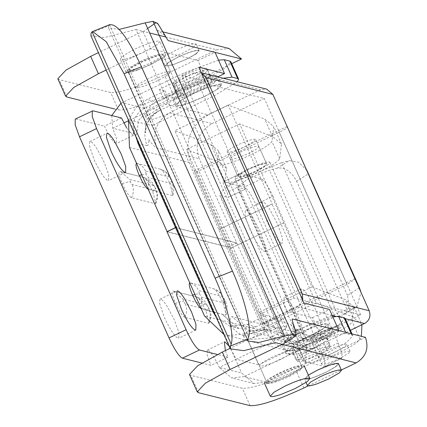 <?xml version="1.0" encoding="UTF-8"?>
<svg xmlns="http://www.w3.org/2000/svg" width="427" height="427" viewBox="0 0 427 427"><rect width="100%" height="100%" fill="white"/><g stroke="black" fill="none" stroke-linecap="round" stroke-linejoin="round"><path stroke-width="0.32" stroke-dasharray="2.13 1.6" d="M265.215 165.671L255.912 171.072C247.276 175.059 241.452 176.975 238.431 176.821L237.999 176.527L239.371 174.659L248.669 169.257L259.205 164.929L266.154 163.514L266.587 163.803L265.215 165.671M238.431 176.821C237.054 175.871 240.465 173.351 248.669 169.257C257.305 165.27 263.133 163.354 266.154 163.514L266.587 163.803L255.693 139.341L254.321 141.209L245.023 146.61C236.387 150.598 230.559 152.514 227.538 152.359L227.105 152.071L237.999 176.527L238.431 176.821L245.376 175.406L255.912 171.072C264.116 166.978 267.532 164.459 266.154 163.514M227.538 152.359C226.161 151.414 229.577 148.89 237.78 144.796L248.317 140.467L255.261 139.053L255.693 139.341M321.926 364.354C320.549 363.404 323.96 360.884 332.169 356.791L342.7 352.462L349.649 351.047L350.081 351.336L348.71 353.204L339.406 358.605C330.776 362.592 324.947 364.509 321.926 364.354L321.494 364.06L310.6 339.604L311.037 339.892C309.655 338.947 313.071 336.423 321.275 332.329L331.811 328L338.755 326.586L339.187 326.874L337.816 328.742L328.518 334.144C319.882 338.131 314.053 340.047 311.037 339.892L310.6 339.604L318.345 356.999L318.777 357.287C317.4 356.337 320.816 353.818 329.02 349.724L339.556 345.395L346.5 343.981L346.932 344.269L345.56 346.137L336.262 351.538C327.626 355.526 321.798 357.442 318.777 357.287M268.193 164.635L256.744 171.286C246.123 176.191 238.949 178.55 235.234 178.353L234.701 178L237.988 174.52L247.836 169.049L260.801 163.717C265.156 162.276 268.007 161.694 269.352 161.977L269.885 162.335L268.193 164.635M340.799 327.706L329.35 334.357C318.723 339.262 311.555 341.621 307.835 341.424L307.301 341.072L310.589 337.597L320.442 332.121L333.407 326.788C337.762 325.347 340.607 324.771 341.958 325.048L342.486 325.406L340.799 327.706M321.275 332.329L331.811 328L338.755 326.586L339.187 326.874L337.816 328.742L328.518 334.144C319.882 338.131 314.053 340.047 311.037 339.892C309.655 338.947 313.071 336.423 321.275 332.329M258.41 146.119C259.787 147.064 256.371 149.583 248.167 153.677L237.631 158.011L230.687 159.426L230.254 159.138L231.626 157.264L240.929 151.863C249.56 147.875 255.389 145.959 258.41 146.119L258.842 146.408L266.587 163.803M224.917 181.475L217.172 164.08L218.757 151.067L226.502 168.462L224.805 182.404L232.368 182.196L249.197 176.399C266.01 169.156 276.168 163.311 279.669 158.855L281.478 143.984L272.474 136.459L239.691 123.91L283.736 222.841L230.383 248.45L186.337 149.519L218.635 161.881L210.895 144.486L174.819 130.678L218.864 229.609L272.218 203.999L218.864 229.609M239.691 123.91L186.337 149.519M283.736 222.841L230.383 248.45M297.411 345.475L305.156 362.87L305.268 361.941L297.523 344.546L297.411 345.475L304.974 345.267L321.803 339.47C338.616 332.227 348.774 326.383 352.275 321.926L354.084 307.056L345.08 299.53L312.062 286.891L283.501 222.75M312.062 286.891L258.709 312.5L230.148 248.359M217.172 164.08L217.06 165.009L224.623 164.801L241.452 159.004C258.266 151.761 268.423 145.917 271.924 141.46L273.734 126.589L264.729 119.064L228.173 105.069L272.218 203.999M228.173 105.069L174.819 130.678M305.156 362.87L312.719 362.662L329.548 356.865C346.361 349.622 356.518 343.778 360.02 339.321L361.349 336.295M361.957 324.75L352.825 316.925L316.033 302.839L271.983 203.909M305.268 361.941L306.853 348.928L298.985 342.347L291.241 324.952L299.108 331.533L297.523 344.546M316.033 302.839L262.674 328.448L218.629 229.518M262.674 328.448L298.985 342.347M258.709 312.5L291.241 324.952M218.757 151.067L210.895 144.486M226.502 168.462L218.635 161.881M216.596 89.681L220.562 85.437L219.894 84.989C215.251 84.749 206.284 87.695 193.004 93.828L180.69 100.671L176.581 105.015L177.248 105.464C178.796 105.795 182.025 105.181 186.935 103.612L204.138 96.625L216.596 89.681M213.687 83.158L217.658 78.91L216.991 78.467C212.347 78.226 203.38 81.173 190.095 87.305L177.787 94.148L173.677 98.493L174.344 98.936C175.892 99.272 179.121 98.653 184.032 97.089L201.234 90.102L213.687 83.158M209.182 84.546L212.16 81.36L211.659 81.029C208.173 80.847 201.453 83.057 191.488 87.652L182.254 92.787L179.175 96.048L179.671 96.379L186.941 94.991L199.841 89.75L209.182 84.546M195.63 54.106L198.608 50.92L198.107 50.589C194.621 50.407 187.901 52.612 177.936 57.213L168.702 62.347L165.623 65.609L166.119 65.939L173.389 64.552L186.289 59.31L195.63 54.106M196.084 53.967L199.158 50.674L198.64 50.333C195.038 50.14 188.093 52.425 177.797 57.181L168.254 62.486L165.073 65.849L165.585 66.196L173.095 64.76L186.428 59.348L196.084 53.967M193.175 47.445L196.255 44.152L195.737 43.805C192.134 43.618 185.19 45.902 174.894 50.658L165.35 55.958L162.169 59.326L162.682 59.673L170.192 58.237L183.525 52.825L193.175 47.445M131.441 57.234C126.008 59.097 122.464 59.865 120.814 59.534L120.217 59.134L123.91 55.227L134.996 49.068C146.947 43.543 155.017 40.896 159.196 41.109L159.799 41.51L157.376 44.509L145.02 51.582L131.441 57.234M137.248 70.279C131.815 72.142 128.271 72.91 126.622 72.579L126.024 72.179L129.723 68.272L140.803 62.112C152.754 56.588 160.824 53.941 165.003 54.154L165.607 54.555L163.183 57.554L150.827 64.626L137.248 70.279M161.716 57.837L150.272 64.488C139.645 69.393 132.471 71.752 128.757 71.555L128.223 71.202L131.511 67.728L141.358 62.251L154.323 56.919C158.679 55.478 161.529 54.902 162.874 55.179L163.408 55.537L161.716 57.837M300.149 368.763L288.705 375.413C278.078 380.318 270.905 382.677 267.19 382.485L266.656 382.128L269.944 378.653L279.792 373.177L292.757 367.85C297.112 366.409 299.962 365.827 301.307 366.104L301.841 366.462L300.149 368.763M275.682 381.204C270.248 383.067 266.704 383.836 265.055 383.505L264.457 383.104L268.156 379.197L279.237 373.038C291.187 367.519 299.258 364.866 303.437 365.085L304.04 365.485L301.617 368.48L289.26 375.552L275.682 381.204M295.537 342.075C289.506 344.146 285.567 345 283.731 344.632L283.064 344.189L287.179 339.844L299.487 333.001C312.772 326.868 321.734 323.922 326.383 324.162L327.05 324.605L324.36 327.936L310.626 335.798L295.537 342.075M298.446 348.597C292.41 350.668 288.471 351.522 286.634 351.154L285.973 350.711L290.082 346.366L302.391 339.524C315.676 333.391 324.637 330.445 329.286 330.685L329.954 331.128L327.263 334.458L313.53 342.321L298.446 348.597M300.821 346.676C296.295 348.235 293.344 348.875 291.967 348.597L291.47 348.267L294.55 345.005L303.784 339.876C313.749 335.275 320.469 333.065 323.954 333.247L324.456 333.578L322.438 336.076L312.137 341.968L300.821 346.676M314.379 377.121C309.847 378.674 306.896 379.315 305.518 379.037L305.022 378.706L308.102 375.445L317.336 370.316C327.301 365.715 334.021 363.505 337.506 363.687L338.008 364.017L335.99 366.515L325.689 372.408L314.379 377.121M338.558 363.772L336.476 366.355L325.833 372.445L314.139 377.308C309.458 378.914 306.41 379.576 304.99 379.293L304.472 378.952L308.337 375.13M325.689 372.408L335.243 367.06L338.008 364.017L337.506 363.687L330.728 364.92L317.336 370.316L308.102 375.445L305.022 378.706L305.518 379.037C309.004 379.219 315.729 377.009 325.689 372.408M322.983 347.525L309.591 352.921L300.357 358.05L297.277 361.311L297.779 361.642C301.265 361.824 307.984 359.614 317.95 355.018L327.498 349.665L330.263 346.623L329.761 346.292L322.983 347.525M289.186 376.497L300.064 370.294L302.321 367.551L301.793 367.193L294.299 368.586L280.277 374.265L270.424 379.736L267.137 383.216L267.67 383.569C271.391 383.761 278.559 381.407 289.186 376.497M286.554 351.197L272.533 356.871L262.68 362.347L259.392 365.822L259.926 366.174C263.646 366.371 270.814 364.012 281.441 359.107L292.319 352.899L294.582 350.156L294.048 349.798L286.554 351.197M181.379 81.867L173.864 83.334L173.367 82.998L176.447 79.742L185.681 74.608C195.641 70.007 202.366 67.797 205.851 67.978L206.353 68.315L204.047 71.021L194.034 76.705L181.379 81.867M196.303 53.626L198.608 50.92L198.107 50.583C194.621 50.402 187.896 52.612 177.936 57.213L168.702 62.347L165.623 65.603L166.119 65.939L173.634 64.472L186.289 59.31L196.303 53.626M136.016 87.866L135.482 87.508L138.77 84.034L148.617 78.557C159.244 73.652 166.418 71.293 170.133 71.485L170.667 71.843L168.211 74.736L157.531 80.794L144.027 86.302L136.016 87.866M160.467 57.341L162.922 54.448L162.388 54.096C158.673 53.898 151.5 56.257 140.873 61.162L131.025 66.639L127.737 70.113L128.271 70.471L136.282 68.907L149.786 63.399L160.467 57.341M165.815 37.032L216.708 49.799L229.139 48.513M147.641 28.422L143.643 31.47L149.669 32.98M91.122 32.895L108.565 25.876L109.963 24.536M338.969 330.679L321.91 338.867L312.473 317.667L286.853 311.24L303.912 303.053M312.473 317.667L329.532 309.479M286.853 311.24L181.817 75.328L198.881 67.14M181.817 75.328L207.437 81.754L217.658 76.849M189.481 374.447L190.816 375.333L242.333 388.255C251.626 388.741 269.554 382.848 296.119 370.583L365.427 337.314M321.91 338.867L274.572 326.991L230.073 348.352M114.682 109.008L118.418 109.947C127.716 110.428 145.644 104.535 172.209 92.269L231.712 63.708M207.437 81.754L198 60.554L150.656 48.678L106.158 70.039M198 60.554L215.059 52.366M90.892 35.751L104.359 37.549L135.951 29.538L275.351 342.635M108.565 25.876L108.49 27.915L119.213 29.415M135.951 29.538L142.912 31.283L150.656 48.678M274.572 326.991L282.316 344.386M308.241 385.875L341.328 369.99M57.826 78.739L59.161 79.625L110.678 92.552C119.971 93.033 137.9 87.14 164.464 74.874L216.708 49.799M142.912 31.283L98.413 52.644M281.489 243.278C277.731 241.244 272.901 233.916 267.003 221.293L262.29 208.168L262.397 202.003L263.096 201.966C264.607 202.419 266.779 204.795 269.624 209.091L277.587 223.945L282.562 238.282L282.188 243.235L281.489 243.278M252.565 217.279C249.72 212.982 247.548 210.607 246.037 210.153L245.338 210.191L245.231 216.356L249.944 229.48C255.842 242.109 260.673 249.432 264.43 251.466L265.13 251.428L265.503 246.47L260.523 232.139L252.565 217.279M320.213 330.242C316.45 328.214 311.625 320.885 305.721 308.262L301.014 295.132L301.12 288.972L301.82 288.93C303.325 289.389 305.502 291.764 308.342 296.055L316.306 310.915L321.28 325.251L320.912 330.204L320.213 330.242M291.283 304.243C288.444 299.951 286.266 297.576 284.756 297.117L284.056 297.16L283.95 303.319L288.663 316.45C294.561 329.073 299.391 336.401 303.149 338.43L303.848 338.392L304.221 333.439L299.247 319.102L291.283 304.243M359.491 287.846L347.445 295.367L349.318 306.378L344.931 313.893L342.63 314.891L354.672 307.371L356.972 306.378L361.007 292.388M306.976 170.506L298.606 162.249L289.33 160.611L277.288 168.131C285.055 167.144 291.497 171.505 296.626 181.219L308.668 173.698M272.906 196.217L338.248 342.977L341.968 353.337L341.883 358.205L324.824 366.393L324.91 361.53L321.189 351.165L255.848 204.405C251.188 194.44 247.377 188.654 244.409 187.053L223.342 181.822L240.401 173.634L261.468 178.86C264.436 180.466 268.252 186.252 272.906 196.217L255.848 204.405M341.333 358.237L320.447 352.996L316.637 347.21L314.213 341.776L310.402 335.99L302.439 333.749L313.418 325.652L334.848 316.962L342.63 314.891M284.846 341.584L289.842 335.643L305.86 326.084L346.884 309.447L281.542 162.687L240.518 179.324L224.501 188.883L219.51 194.824L284.846 341.584L285.967 342.326L293.344 344.178L297.155 349.964L299.573 355.397L303.389 361.183L324.274 366.425M354.672 307.371L346.884 309.447M277.288 168.131L269.506 170.202L248.076 178.892L237.097 186.994L245.061 189.23C245.76 189.124 245.418 187.426 244.03 184.144L241.613 178.71C240.225 175.428 239.883 173.73 240.582 173.624L223.524 181.811C222.825 181.923 223.166 183.615 224.554 186.898L226.972 192.331C228.36 195.614 228.701 197.311 228.002 197.418L245.242 189.22L228.002 197.418L220.626 195.571L219.51 194.824M281.542 162.687L289.33 160.611M347.445 295.367L296.626 181.219M286.255 326.49C281.478 326.367 272.709 329.361 259.952 335.473L248.653 339.225L245.338 339.807L269.912 337.976L282.487 331.245L286.853 326.89L286.255 326.49M243.689 336.102L266.042 329.276L278.617 322.55L282.984 318.19L282.386 317.789C277.609 317.667 268.839 320.661 256.077 326.778L245.808 332.83L243.401 335.814L243.689 336.102M243.401 335.814L245.338 339.807M186.06 101.45C181.283 101.327 172.513 104.321 159.757 110.433L154.633 113.176L147.096 118.952L147.08 119.475L147.603 119.854C151.158 120.211 158.529 117.905 169.716 112.936L182.292 106.206L186.663 101.85L186.06 101.45M166.962 231.664L228.226 247.03L190.741 162.831C183.813 142.111 189.636 126.12 208.205 114.863L165.847 104.236C155.369 110.897 148.745 114.874 145.97 116.181L145.345 115.584L150.977 104.967L155.882 101.738L146.941 99.496L135.711 107.956L128.479 120.168M165.847 104.236L178.422 97.511L182.788 93.15L182.19 92.75C177.413 92.627 168.644 95.621 155.882 101.738M223.876 334.437L227.703 335.638L251.007 333.231L259.952 335.473M269.912 337.976L312.27 348.597L288.967 351.01L275.153 343.906L265.765 331.336L228.274 247.137L167.01 231.77M247.137 324.536L256.077 326.778L238.944 328.534L221.971 314.117C224.116 315.254 226.897 318.174 230.308 322.871C229.838 318.852 230.377 316.765 231.936 316.62L274.294 327.242L291.31 341.669L308.401 339.903L360.644 314.827L293.813 298.062L259.691 314.437L265.263 315.836L247.137 324.536L230.046 326.303L216.201 317.197M308.401 339.903L266.042 329.276L248.946 331.042L231.936 316.62M156.912 148.11C151.831 132.914 156.101 121.188 169.716 112.936L212.075 123.558C198.459 131.815 194.189 143.541 199.27 158.737L156.912 148.11C154.82 147.048 152.049 144.134 148.607 139.362C149.044 143.317 148.489 145.399 146.947 145.612C141.871 130.416 146.141 118.69 159.757 110.433L150.811 108.191L138.588 120.27L136.154 137.414M208.205 114.863L260.449 89.787L266.667 89.142M201.469 72.958L199.831 72.376L193.618 73.022L159.495 89.398L165.068 90.796L146.941 99.496M332.174 315.409L297.683 306.757L302.812 300.587M228.226 247.03L236.755 242.936L199.27 158.737M176.399 227.794L236.755 242.936M228.274 247.137L236.804 243.043L176.447 227.901M287.131 126.461L194.397 170.992L197.157 171.681L279.253 132.274C285.567 129.125 288.193 127.187 287.131 126.461M354.896 278.66L262.162 323.191L264.916 323.885L347.018 284.478L355.173 279.279M264.916 323.885L197.157 171.681M262.162 323.191L194.397 170.992M346.393 282.759L278.628 130.561M212.075 123.558L264.324 98.482L197.487 81.717L163.37 98.093L168.937 99.491L150.811 108.191M278.601 130.555L264.324 98.482M360.644 314.827L346.366 282.754M293.813 298.062L197.487 81.717M297.683 306.757L263.566 323.132L269.133 324.531L251.007 333.231M312.27 348.597L350.407 330.295M269.133 324.531L265.263 315.836M263.566 323.132L259.691 314.437M163.37 98.093L159.495 89.398M168.937 99.491L165.068 90.796M274.294 327.242L236.804 243.043M178.144 88.384L188.931 82.187L202.083 76.828L209.774 75.333L210.292 75.68L207.106 79.048L197.562 84.349L185.531 89.334C181.032 90.86 178.096 91.479 176.719 91.202L176.202 90.855L176.559 89.851L178.144 88.384L175.588 83.057L186.508 76.748C196.804 71.998 203.754 69.713 207.351 69.9L207.869 70.247L204.688 73.609L195.144 78.915L183.108 83.9C178.614 85.421 175.673 86.046 174.301 85.763L173.784 85.421L175.588 83.057M174.243 93.46C177.493 90.999 182.361 88.197 188.851 85.064L206.668 77.805L216.452 75.691L217.791 76.252L214.77 79.892L200.546 87.994L183.178 95.109C177.648 96.918 174.029 97.639 172.311 97.276L171.606 96.812L172.092 95.445L174.243 93.46M216.452 75.691L209.774 75.333M176.18 105.976C177.899 106.334 181.523 105.613 187.047 103.804L204.421 96.694L218.64 88.592L221.661 84.946L220.962 84.482C216.083 84.226 206.668 87.321 192.721 93.759L179.794 100.943L175.481 105.506L176.18 105.976M326.906 338.424L327.424 338.766L327.071 339.775L325.342 341.349L314.699 347.439L303.005 352.307C298.329 353.914 295.276 354.57 293.856 354.287L293.338 353.946L296.525 350.578L306.063 345.272L318.627 340.111L326.906 338.424M287.174 353.93L285.839 353.375L288.054 350.353C291.246 347.84 296.253 344.931 303.079 341.627L320.101 334.635L330.413 332.249L332.019 332.814L331.539 334.181L314.779 344.562L297.758 351.554L287.174 353.93L293.856 354.287M305.428 357.741C300.747 359.347 297.699 360.009 296.274 359.726L295.756 359.379L298.943 356.011L308.486 350.711C318.777 345.955 325.726 343.671 329.329 343.858L329.847 344.205L327.76 346.783L317.117 352.873L305.428 357.741M310.904 335.862L293.888 342.86C288.172 344.749 284.43 345.512 282.669 345.144L281.964 344.68L284.185 341.653C287.371 339.139 292.383 336.236 299.21 332.932C313.156 326.49 322.566 323.394 327.45 323.65L328.149 324.114L323.831 328.678L310.904 335.862M89.355 145.57L94.191 159.805C99.779 171.761 104.353 178.705 107.914 180.626L108.575 180.589L108.677 174.755L104.215 162.319L97.18 149.034C94.26 144.486 92.029 141.972 90.487 141.492L89.825 141.529L89.355 145.57M159.538 303.207L164.374 317.437C169.962 329.398 174.536 336.343 178.096 338.264L178.758 338.227L178.86 332.387L174.397 319.951L167.368 306.671C164.443 302.124 162.212 299.61 160.675 299.13L160.013 299.167L159.538 303.207M266.363 382.224L253.932 383.505L241.559 373.017L219.281 367.428L231.653 377.916L244.084 376.635L266.363 382.224L328.203 352.537L346.676 342.273L352.835 335.755L351.837 335.088L346.27 333.695C339.3 333.332 325.849 337.752 305.929 346.948L244.084 376.635M218.517 60.132L183.952 72.99L120.958 103.275M111.714 115.514L112.797 128.255L135.076 133.843C131.383 122.795 134.489 114.265 144.39 108.261L206.23 78.579L224.698 68.315L230.863 61.798M295.292 330.946L236.339 359.24L258.618 364.829L152.135 125.655L213.975 95.974L237.348 81.792M223.188 78.237L191.696 90.385L128.249 120.841M258.618 364.829L320.458 335.147L338.931 324.878L345.091 318.361M332.745 316.695L298.185 329.553L305.929 346.948M152.669 191.371C155.433 189.545 156.298 188.467 155.273 188.131L155.748 190.469L132.076 184.533L130.326 181.87L129.851 179.532L153.523 185.467L155.679 188.398L152.306 182.783C151.446 181.059 148.735 179.308 144.171 177.541L119.779 171.44C118.082 171.713 118.909 175.812 122.266 183.743C126.018 191.782 129.093 196.441 131.484 197.738L155.156 203.674L155.876 203.369L152.669 191.371C148.916 183.338 145.842 178.673 143.451 177.381M122.266 183.743C126.397 182.265 129.082 181.64 130.326 181.87M185.318 304.12L183.567 301.457L183.092 299.119L206.764 305.054L208.52 307.718L208.99 310.055L185.318 304.12C187.181 308.588 186.983 312.991 184.731 317.325L208.403 323.26L209.118 322.951L205.915 310.957C202.158 302.924 199.089 298.259 196.692 296.968L172.967 291.017L173.741 291.187L183.092 299.119M196.692 296.968L173.02 291.027C171.323 291.299 172.156 295.399 175.508 303.33C179.644 301.852 182.329 301.227 183.567 301.457M175.508 303.33C179.265 311.368 182.334 316.028 184.731 317.325M205.915 310.957C208.675 309.132 209.545 308.054 208.52 307.718L205.547 302.369C204.688 300.645 201.982 298.895 197.413 297.128L206.764 305.054M222.974 302.77L225.141 300.368L221.106 293.712C220.914 292.698 218.485 291.059 213.815 288.796L213.751 288.78C216.147 290.072 219.222 294.737 222.974 302.77L226.23 314.656L225.461 315.073L201.379 308.961M226.23 314.656L227.217 307.808C226.742 304.745 226.048 302.263 225.141 300.368L222.366 296.498L198.694 290.563L199.334 293.723L194.899 294.406M199.334 293.723L201.704 297.32L225.376 303.261L224.735 300.096M222.366 296.498C220.578 292.66 217.706 290.088 213.751 288.78L190.079 282.839C194.034 284.147 196.906 286.725 198.694 290.563M189.743 282.829L190.079 282.839M136.501 163.242L160.573 169.209C165.238 171.478 167.667 173.111 167.859 174.125C167.992 173.826 169.338 176.047 171.894 180.781L169.732 183.183L172.983 195.07L172.22 195.486L172.134 183.674L171.494 180.509L171.894 180.781C172.807 182.676 173.501 185.158 173.97 188.222L172.983 195.07M141.657 174.819L146.093 174.136L148.463 177.733L172.134 183.674M171.494 180.509L169.124 176.911L145.452 170.976L146.093 174.136M172.22 195.486L148.137 189.374M169.124 176.911C167.336 173.074 164.464 170.501 160.509 169.193C162.9 170.485 165.975 175.15 169.732 183.183M92.958 110.812L75.253 119.037M225.392 350.594L227.986 357.143L210.927 365.331L201.87 363.062M227.986 357.143L217.402 354.49M229.027 346.003L236.339 359.24L219.281 367.428C214.626 357.463 210.81 351.677 207.842 350.071L207.292 350.103L207.207 354.97L210.927 365.331M135.076 133.843L241.559 373.017M126.638 127.876L132.941 135.327L133.491 135.295L133.576 130.432L129.856 120.067L152.135 125.655M121.503 117.969L104.444 126.157C109.098 136.128 112.909 141.913 115.877 143.515L116.432 143.483L116.518 138.62L112.797 128.255L123.883 122.933M75.899 119L104.444 126.157M360.02 339.321L352.275 321.926M352.825 316.925L345.08 299.53M272.474 136.459L264.729 119.064M279.669 158.855L271.924 141.46M109.515 24.761L248.583 337.106M250.078 405.65L242.333 388.255M198.56 392.728L190.816 375.333M303.864 387.972L296.119 370.583M172.209 92.269L164.464 74.874M118.418 109.947L110.678 92.552M66.9 97.02L59.161 79.625M338.248 342.977L321.189 351.165M310.402 335.99L293.344 344.178M314.213 341.776L297.155 349.964M316.637 347.21L299.573 355.397M320.447 352.996L303.389 361.183M261.468 178.86L244.409 187.053M244.03 184.144L226.972 192.331M241.613 178.71L224.554 186.898M303.021 334.138L237.684 187.378M334.848 316.962L269.506 170.202M285.967 342.326L220.626 195.571M265.765 331.336L204.501 315.969M129.477 147.459L190.741 162.831M213.932 312.1L221.971 314.117M146.947 145.612L138.908 143.595M193.618 73.022L260.449 89.787M345.235 318.686L335.526 316.252M347.018 284.478L279.253 132.274M183.108 83.9L185.531 89.334M144.39 108.261L122.111 102.672M213.975 95.974L206.23 78.579M191.696 90.385L183.952 72.99M351.245 333.759L351.837 335.088M345.673 332.361L346.27 333.695M320.458 335.147L328.203 352.537M155.156 203.674C157.414 199.34 157.611 194.942 155.748 190.469M131.484 197.738C133.742 193.404 133.934 189.001 132.076 184.533M153.523 185.467L144.171 177.541L120.499 171.606L129.851 179.532M208.99 310.055C210.853 314.528 210.655 318.926 208.403 323.26M225.376 303.261L225.461 315.073M201.704 297.32L201.79 309.137M145.452 170.976C143.659 167.138 140.793 164.566 136.837 163.253M148.543 189.551L148.463 177.733M350.081 351.336L346.932 344.269M307.301 341.072L234.701 178M269.885 162.335L342.491 325.406M230.254 159.138L237.999 176.527M354.084 307.056L361.829 324.451M306.853 348.928L299.108 331.533M281.478 143.984L273.734 126.589M224.805 182.404L217.06 165.009M220.562 85.437L217.658 78.91M173.677 98.493L176.581 105.015M212.16 81.36L206.353 68.315M173.362 82.998L179.175 96.048M199.158 50.674L196.255 44.152M162.169 59.326L165.073 65.849M126.024 72.179L120.217 59.134M165.607 54.555L159.799 41.51M266.656 382.128L128.223 71.202M163.408 55.537L301.841 366.462M285.973 350.711L283.064 344.189M329.954 331.128L327.05 324.605M297.277 361.311L291.47 348.267M330.263 346.623L324.456 333.578M306.052 382.501L304.472 378.952M267.137 383.216L259.392 365.822M302.321 367.546L294.582 350.156M135.482 87.508L127.737 70.113M170.667 71.843L162.922 54.448M162.863 31.886L156.074 30.184L158.374 30.931L164.881 35.462M287.611 341.168L289.65 339.006L292.65 333.626L293.792 327.285L293.712 325.529M247.895 341.013L108.49 27.915M262.397 202.003L245.338 210.191M265.13 251.423L282.188 243.235M301.12 288.972L284.056 297.16M303.848 338.392L320.912 330.204M344.931 313.893L356.972 306.378M341.883 358.205L324.824 366.393M302.439 333.749L237.097 186.994M286.853 326.89L282.984 318.19M186.663 101.85L182.788 93.15M145.345 115.584L147.08 119.475M227.703 335.638L288.967 351.01M238.987 328.544L230.046 326.297M243.79 336.15C231.829 330.252 230.564 323.965 229.203 323.287C227.794 323.298 231.039 325.048 238.944 328.534M265.546 329.505L262.674 330.605L248.978 331.048M248.946 331.042L291.31 341.669M159.26 110.684C155.284 113.657 154.307 111.73 147.758 122.554C145.548 130.288 144.844 133.646 145.65 132.621L145.463 126.589C145.185 126.467 145.73 123.921 147.096 118.952M201.384 72.766L199.831 72.376M172.092 95.445L176.559 89.846M207.869 70.247L210.292 75.68M176.202 90.855L173.784 85.421M171.606 96.812L175.481 105.506M221.661 84.946L217.791 76.252M327.071 339.775L331.539 334.181M295.756 359.379L293.338 353.946M329.847 344.205L327.424 338.766M332.019 332.814L328.149 324.114M281.964 344.68L285.839 353.375M125.634 172.401L108.575 180.589M89.825 141.529L106.883 133.341M195.822 330.039L178.758 338.227M160.013 299.167L177.072 290.974M253.932 383.505L231.658 377.916M352.835 335.755L352.035 333.957M155.876 203.369C158.999 193.479 157.478 194.739 155.679 188.398M209.118 322.956C212.246 313.066 210.719 314.325 208.92 307.984M207.292 350.103L224.351 341.915M133.491 135.295L116.432 143.483"/><path stroke-width="0.64" d="M361.349 336.295L361.957 324.75M281.489 394.249C276.055 396.112 272.517 396.88 270.862 396.55L270.264 396.149L273.963 392.242L285.044 386.083C296.995 380.564 305.065 377.911 309.249 378.13L309.847 378.53L307.429 381.524L295.068 388.597L281.489 394.249M317.042 383.836C312.367 385.442 309.313 386.099 307.894 385.816L307.376 385.474L310.562 382.106L320.101 376.801C330.397 372.045 337.346 369.766 340.943 369.953L341.461 370.294L339.38 372.878L328.737 378.968L317.042 383.836M308.337 375.13L317.197 370.278C327.493 365.523 334.437 363.244 338.04 363.43L338.558 363.772L341.461 370.294M162.863 31.886L229.139 48.513L241.511 59.001L168.446 40.672C167.165 40.351 158.785 24.088 157.339 23.4L153.01 21.35L155.791 22.828L147.641 28.422M149.669 32.98L165.815 37.032M119.213 29.415L145.164 22.861L153.01 21.35L292.415 334.448L295.772 334.325C296.893 334.288 291.075 318.665 292.362 318.985L365.427 337.314C369.12 348.368 366.014 356.892 356.113 362.897L283.042 344.568C281.761 344.247 296.119 336.417 295.19 335.926L292.415 334.448L284.563 335.958L258.853 342.481L247.895 341.013L247.964 338.974L230.527 345.993L231.188 344.151C234.471 334.971 227.1 304.75 215.08 278.116L232.459 271.124C244.457 297.71 251.823 327.872 248.583 337.106L247.964 338.974M109.515 24.761C117.03 23.277 127.678 37.272 141.465 66.74L124.086 73.732L106.19 41.649L92.584 31.529L91.122 32.895L90.892 35.751L230.292 348.848L243.758 350.652L275.351 342.635L282.316 344.386L230.068 369.462L205.446 383.147L197.226 391.837L198.56 392.728L250.078 405.65C259.37 406.136 277.299 400.243 303.864 387.972L308.241 385.875M217.658 76.849L224.495 73.567L198.881 67.14L303.912 303.053L329.532 309.479L338.969 330.679M230.073 348.352L222.328 352.067L197.701 365.752L189.481 374.447L197.226 391.837M231.712 63.708L241.511 59.001M106.158 70.039L98.413 73.754L73.791 87.444L65.571 96.134L66.9 97.02L114.682 109.008M215.059 52.366L224.495 73.567M230.527 345.993L230.297 348.848M124.086 73.732L215.08 278.116M141.465 66.74L232.459 271.124M341.328 369.99L356.113 362.897M98.413 52.644L90.668 56.364L66.046 70.049L57.826 78.739L65.571 96.134M361.007 292.388L359.491 287.846L306.976 170.506M176.447 227.901L175.54 227.676L167.01 231.77L204.501 315.969L223.876 334.437M128.479 120.168L129.477 147.459L167.144 231.706M216.201 317.197L213.03 311.875L175.54 227.676M176.399 227.794L175.492 227.57L138.006 143.365L136.154 137.414M201.384 72.766L266.667 89.142L272.853 94.388L206.017 77.623L201.469 72.958M302.812 300.587L302.343 293.968L369.174 310.733C371.02 316.258 369.467 320.522 364.519 323.522L345.235 318.686M175.492 227.57L166.962 231.664M355.173 279.279L272.853 94.388M355.227 278.884L287.131 126.461M350.407 330.295L364.519 323.522M302.343 293.968L206.017 77.623M369.174 310.733L354.896 278.66M121.273 154.131L114.244 140.846C111.319 136.298 109.088 133.784 107.551 133.304L106.883 133.341L106.414 137.382L111.25 151.612C116.838 163.573 121.412 170.517 124.972 172.439L125.634 172.401L125.735 166.567L121.273 154.131M191.456 311.763L184.427 298.484C181.502 293.936 179.271 291.422 177.733 290.942L177.072 290.974L176.597 295.02L181.432 309.249C187.021 321.211 191.595 328.155 195.155 330.076L195.822 330.039L195.924 324.2L191.456 311.763M120.958 103.275L111.714 115.514M237.348 81.792L238.608 79.192L230.863 61.798L229.865 61.13L224.292 59.732L218.517 60.132M238.608 79.192L237.609 78.525L232.037 77.127L223.188 78.237M352.035 333.957L345.091 318.361L344.093 317.693L338.526 316.3L332.745 316.695M194.899 294.406L192.566 295.142C189.214 287.211 188.382 283.106 190.079 282.839M201.79 309.137C199.398 307.84 196.324 303.175 192.566 295.142M148.543 189.551C146.151 188.254 143.077 183.594 139.325 175.556C135.967 167.624 135.14 163.525 136.837 163.253M139.325 175.556L141.657 174.819M126.638 127.876L121.503 117.969L92.958 110.812L75.253 119.037L75.157 124.711L79.497 136.8L169.039 337.922C174.472 349.553 178.924 356.299 182.382 358.173L201.87 363.062M92.312 110.849L92.216 116.523L96.555 128.612L79.497 136.8M217.402 354.49L199.446 349.985C195.982 348.112 191.536 341.365 186.103 329.735L96.555 128.612M229.027 346.003L224.906 341.883L224.351 341.915L225.392 350.594M298.185 329.553L295.292 330.946M92.109 31.774L231.188 344.151M145.164 22.861L284.563 335.958M230.068 369.462L222.328 352.067M98.413 73.754L90.668 56.364M213.03 311.875L213.932 312.1M138.908 143.595L138.006 143.365M335.526 316.252L332.174 315.409M232.037 77.127L224.292 59.732M237.609 78.525L229.865 61.13M344.093 317.693L351.245 333.759M338.526 316.3L345.673 332.361M186.103 329.735L169.039 337.922M199.446 349.985L182.382 358.173M128.249 120.841L123.883 122.933M270.264 396.149L264.457 383.104M309.847 378.53L304.04 365.485M307.376 385.474L306.052 382.501M164.881 35.462L165.553 36.295C163.488 33.034 157.173 22.172 157.595 23.49L156.704 22.791M293.712 325.529L293.552 324.403C295.495 331.133 296.76 336.572 295.943 335.307L295.03 336.396L287.611 341.168M92.584 31.529L109.963 24.536"/></g></svg>
